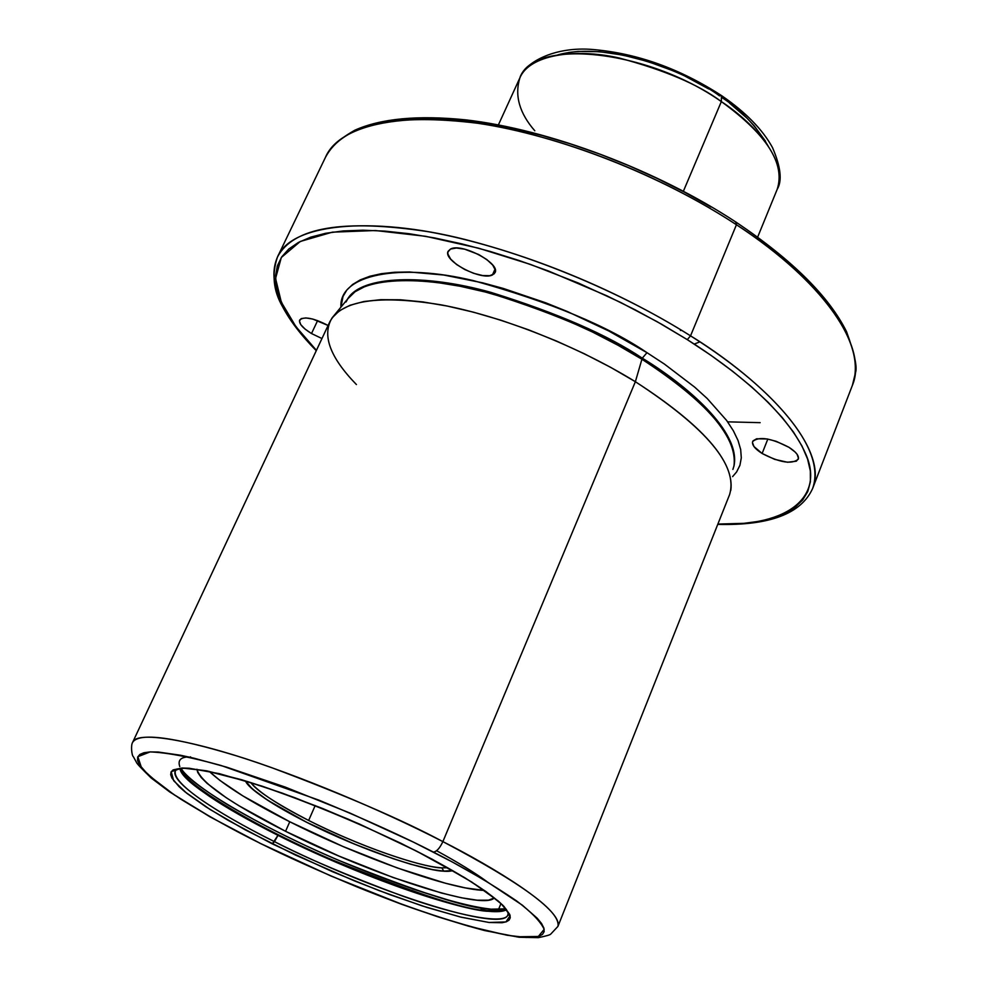 <?xml version="1.0" encoding="UTF-8"?>
<svg xmlns="http://www.w3.org/2000/svg" width="987" height="987" viewBox="0 0 987 987"><rect width="100%" height="100%" fill="white"/><g stroke="black" fill="none" stroke-linecap="round" stroke-linejoin="round"><path stroke-width="1.48" d="M356.418 384.548C329.781 357.134 321.7 334.889 332.163 317.802L339.429 310.72L350.027 305.254L363.858 301.529L380.772 299.678L400.525 299.789L422.818 301.911L447.259 306.056L473.39 312.163L500.717 320.146L528.687 329.868L556.705 341.132L584.205 353.704L610.608 367.324L635.369 381.71L641.92 359.243C706.988 401.672 737.671 437.229 733.97 465.913C739.682 431.011 684.065 384.819 641.92 359.243L642.303 358.182C685.003 384.054 741.644 431.43 733.921 466.296C741.644 431.43 685.003 384.054 642.303 358.182L646.978 352.667L608.646 330.916L567.118 311.423L545.786 302.824L503.284 288.438L482.643 282.825L443.78 275.028L409.568 271.993L394.664 272.252L381.414 273.683L369.94 276.237L360.317 279.852L352.606 284.478L346.832 290.03L343.02 296.445L340.934 307.142C338.775 274.522 399.217 262.715 473.674 280.69C550.178 302.047 607.955 326.043 646.978 352.667L642.303 358.182C607.856 334.988 557.174 312.99 490.28 292.201C424.854 273.855 360.403 275.188 347.214 299.653M491.415 909.15L488.627 910.619L506.22 909.348L488.627 910.619L491.415 909.15M190.331 756.807L191.219 757.547M180.461 768.379C179.905 779.594 244.653 822.048 330.855 859.307C416.02 893.864 468.615 910.964 488.627 910.619C468.615 910.964 416.02 893.864 330.855 859.307C244.653 822.048 179.905 779.594 180.461 768.379M490.231 909.113C469.8 908.916 419.179 892.618 338.381 860.22C256.682 825.551 186.888 782.629 180.757 768.355M179.807 766.615C177.648 760.446 180.535 757.214 188.468 756.918M762.124 453.489C754.907 448.863 751.761 444.866 752.674 441.51C758.991 436.131 771.094 438.068 788.983 447.321L776.201 441.325L767.257 438.981L756.647 438.783L752.995 440.893L752.452 442.509L753.982 446.568L762.124 453.489L774.672 459.35L787.503 462.249L796.373 461.188L798.495 458.375L797.114 454.328L795.14 452.034L788.983 447.321C796.114 451.935 799.211 455.883 798.298 459.189C791.932 464.556 779.866 462.656 762.124 453.489L767.812 439.079L762.124 453.489M492.414 274.978C480.977 280.974 442.608 260.482 448.135 251.266L450.541 249.032L447.888 252.006L447.913 254.091L450.64 259.063L456.512 264.454L464.618 269.463L473.76 273.35L482.581 275.533L489.786 275.694L494.253 273.781L495.301 270.056L492.723 265.084L486.862 259.606L478.633 254.486L464.692 249.18L456.438 248.033L450.541 249.032C461.595 242.654 500.742 263.48 495.042 272.634L492.414 274.978L495.055 269.081L492.414 274.978M321.959 338.541L311.51 333.544L317.617 320.59L311.51 333.544L321.959 338.541M534.794 130.778C519.409 113.11 514.437 95.492 519.865 77.899C529.242 55.087 574.224 47.832 619.046 57.974C664.72 70.114 698.821 84.66 721.337 101.599L721.497 95.566L719.498 95.862C692.158 75.098 612.063 40.023 557.877 54.853M280.283 299.69C272.881 284.009 271.956 269.759 277.507 256.928C293.361 227.22 343.55 218.793 428.074 231.674C510.082 246.207 613.309 287.02 690.542 335.839L687.297 339.639L661.845 324.365L634.875 309.671L606.746 295.755L548.476 271.006L519.113 260.506L490.12 251.438L461.867 243.888L434.712 237.966L408.988 233.697L384.979 231.118L362.969 230.205L343.143 230.946L325.698 233.277L310.769 237.139L298.432 242.432L288.747 249.045L281.727 256.891L277.359 265.824L275.595 275.731L276.385 286.477L279.605 297.951L285.181 310.017L292.979 322.552L302.861 335.444L316.432 350.348L295.927 326.66L281.332 302.207L275.558 278.482L281.307 257.508L300.27 241.47L332.348 232.167L375.393 230.526L425.607 236.3L478.596 248.193L530.426 264.405L578.308 283.01L620.638 302.454L656.91 321.577L687.297 339.639L690.542 335.839C644.03 306.439 567.204 266.971 474.007 241.852C380.735 216.35 292.362 221.088 277.507 256.928L325.488 157.278C342.205 117.7 431.196 108.755 523.566 132.32C615.863 155.477 691.097 194.895 736.438 224.74L736.401 222.383L736.438 224.74C661.154 175.18 559.555 135.466 477.942 123.289C393.727 112.999 342.908 124.337 325.488 157.278C330.127 148.766 334.901 141.672 354.728 130.259C380.945 118.502 417.859 115.035 465.469 119.834C548.735 129.346 657.058 170.085 736.388 222.383M259.223 842.824L259.877 843.219C306.18 865.846 353.309 886.153 401.265 904.154C431.837 915.072 459.584 923.869 484.506 930.531L519.051 937.255L538.347 937.65C546.156 936.046 550.302 934.862 550.771 934.072L557.926 926.411C563.343 909.446 493.253 867.079 442.879 841.615C522.592 883.747 560.937 912.013 557.926 926.411L729.541 494.734C738.338 466.012 706.939 428.333 635.369 381.71L442.879 841.615C439.844 848.117 436.698 851.608 433.429 852.102C463.051 867.117 490.749 883.377 516.534 900.872C531.401 912.062 540.617 921.55 544.17 929.335L538.334 936.478L517.447 936.774C477.486 931.272 411.061 908.941 357.134 886.968C317.604 870.448 285.255 855.865 260.062 843.243C234.388 830.61 208.01 815.941 180.917 799.236C163.928 788.021 150.801 777.559 141.548 767.837L137.835 756.708L150.135 751.909C166.976 752.538 190.614 757.066 221.063 765.493L318.924 800.149C366.214 819.802 404.374 837.112 433.429 852.102C436.698 851.608 439.844 848.117 442.879 841.615C402.153 819.827 344.981 795.14 271.351 767.541C199.917 741.817 136.798 729.455 132.628 742.372C138.92 732.292 173.638 736.808 236.769 755.931C298.197 775.251 378.897 808.76 442.879 841.615L635.369 381.71C577.592 346.079 501.692 316.136 441.14 304.86C378.552 294.62 341.44 300.258 329.831 321.762L132.628 742.372C130.642 745.222 131.764 755.943 133.393 756.733L136.416 762.272C136.502 763.259 141.412 768.503 151.184 778.003L169.813 792.018L209.688 816.656L260.062 843.243L212.736 818.285L174.403 794.967L148.383 775.079L139.315 764.641L137.538 760.446L137.699 757.041L139.833 754.45L143.979 752.723L150.135 751.909L158.302 752.045L180.461 755.228L194.291 758.275L226.862 767.22L285.329 787.12L349.916 813.041L413.615 842.207L452.12 861.873L485.333 880.614L522.32 905.153L537.187 918.194L541.555 923.524L543.862 928.027L544.145 931.666L542.443 934.442L538.84 936.318L526.244 937.477L507.145 935.257L468.406 926.139L437.364 916.652L403.412 904.869L331.101 876.061L259.347 842.947M508.194 912.444L507.923 914.628C503.765 933.714 372.272 891.101 274.485 841.652C237.016 823.22 170.48 785.973 175.452 770.748L177.389 768.91L175.452 770.748L174.452 770.526C174.514 769.243 178.376 768.478 186.049 768.219L205.456 770.674L247.651 781.593C299.024 797.989 361.933 823.874 416.81 851.25L359.478 824.059L322.601 808.501L282.146 793.079L241.766 779.767L206.678 770.835L182.126 768.009L171.207 771.686L173.663 780.717L186.543 793.092L205.864 806.786L228.096 820.308L272.301 843.873L277.964 835.347C381.34 886.634 469.43 911.26 488.442 911.285L488.627 910.619L488.442 911.285C497.201 912.136 503.234 911.63 506.528 909.755L488.442 911.285C447.765 907.571 352.001 872.594 277.964 835.347L274.485 841.652C213.007 811.141 169.221 780.816 175.452 770.748L176.846 769.058M179.942 768.441C180.917 779.36 213.587 801.666 277.964 835.347C219.324 805.7 186.654 783.394 179.942 768.441M486.665 881.403C474.142 872.298 457.437 862.083 436.575 850.732M498.521 909.533L500.915 903.623L498.521 909.533M347.56 299.098C361.415 275.003 425.952 274.053 491.045 292.411C557.593 313.175 608.017 335.111 642.303 358.182L641.92 359.243L618.022 345.265L592.533 332.051L565.97 319.887L538.89 309.03L511.834 299.69L485.394 292.041L460.065 286.242L436.353 282.356L414.7 280.456L395.466 280.505L378.971 282.467L365.437 286.255L355.024 291.757L347.806 298.802L345.968 301.997M721.497 95.566L721.337 101.599C749.91 120.266 788.761 158.302 777.213 189.27C785.442 163.756 766.825 134.54 721.337 101.599L683.411 191.17L721.337 101.599C646.855 49.042 532.968 37.95 519.865 77.899C523.937 63.513 553.485 45.858 593.643 49.572C637.602 53.483 680.216 68.819 721.448 95.554M690.542 335.839L736.438 224.74L690.542 335.839C782.247 393.394 827.143 454.982 812.622 488.491C829.462 441.559 751.576 373.185 690.542 335.839M736.61 222.531C792.413 260.173 829.055 296.544 846.538 331.644C854.631 353.815 857.58 367.645 855.359 373.148L852.41 385.3C868.313 348.103 825.823 283.158 736.438 224.74C795.954 262.579 871.163 333.396 852.41 385.3L812.622 488.491C801.234 513.721 769.613 525.689 717.746 524.393M710.936 206.974L684.583 192.218L657.046 178.363L628.657 165.606L599.8 154.108L570.856 144.028L542.208 135.49L514.227 128.581L487.27 123.387L461.657 119.92L437.685 118.218L415.626 118.255L395.676 119.97M827.464 303.058L814.102 287.18L798.088 270.981L779.557 254.658L758.707 238.41M680.388 330.448L681.795 330.398M699.882 341.847L694.243 344.081M708.715 88.941L685.385 76.332M673.109 70.793L648.003 61.564L623.105 55.112L599.504 51.694L578.222 51.41L568.722 52.447M765.431 141.079L754.265 125.867L747.023 118.193L729.553 103.104M272.301 843.873L332.409 871.669L378.626 890.422L422.239 905.918L460.065 916.935L489.021 922.475L502.001 922.734L506.331 921.784L509.107 920.106L510.279 917.7L509.798 914.567L503.777 906.202L498.238 901.02L471.798 882.07L432.368 859.319L400.562 843.108L348.103 819.111L294.928 797.743L261.839 786.071L219.447 773.685L189.122 768.231L182.126 768.009L173.083 769.897L171.072 771.945L170.702 774.696L171.948 778.101L179.103 786.688L184.89 791.759L210.083 809.476L245.01 829.734L295.199 854.939L354.469 880.897L389.914 894.666L426.742 907.361L461.287 917.231L489.021 922.475L505.924 921.932L510.143 915.677L502.556 904.968L486.122 891.656L464.433 877.505L416.81 851.25C458.758 872.878 487.035 890.57 501.643 904.314C513.968 919.292 507.01 912.815 508.761 915.196L507.923 914.628C505.714 925.485 455.155 914.974 401.832 895.814C347.14 875.42 304.687 857.358 274.485 841.652L272.301 843.873M332.163 317.802L347.806 298.802C363.117 275.546 427.889 275.484 492.279 293.879C558.074 314.631 607.955 336.419 641.92 359.243L635.369 381.71C702.769 425.298 734.587 461.509 730.836 490.317M687.297 339.639L710.924 355.295L732.453 371.124L751.638 386.904L768.305 402.462L782.309 417.612L793.548 432.17L801.962 445.988L807.551 458.943L810.339 470.91L810.389 481.792L807.785 491.526L802.641 500.027L795.078 507.281L785.27 513.24L773.364 517.891L759.534 521.259L743.964 523.332L717.882 524.072C789.637 526.478 824.577 495.77 805.552 453.613C786.947 411.493 733.551 368.743 687.297 339.639M328.091 325.476L312.817 319.072L305.921 317.925L301.22 318.591L299.419 320.948L300.764 324.624L305.008 329.041L311.51 333.544C302.701 328.091 298.74 323.588 299.666 320.022C304.021 316.161 313.496 317.974 328.091 325.476M732.601 476.622L736.623 471.934L739.917 465.333L741.299 457.857L740.682 449.566L738.054 440.523L733.378 430.801L726.654 420.487L707.223 398.526L694.651 387.114L664.374 364.043L646.978 352.667M498.793 909.669L491.711 909.274M451.577 901.057L412.085 888.781M492.525 911.593L480.866 909.619M197.622 787.046L188.196 779.903M727.629 421.844L760.15 422.67M735.734 222.445L736.401 222.383M767.997 145.78C756.276 126.04 741.077 110.063 722.385 97.849M306.575 822.245L354.802 844.255L393.27 858.727L410.641 864.205L432.651 869.621L443.78 871.151L452.663 870.596C437.525 876.049 362.698 850.893 306.575 822.245L306.575 822.245C271.931 804.553 251.525 790.772 245.368 780.89L252.351 788.921L267.563 800.186L306.575 822.245C272.03 804.553 251.636 790.797 245.418 780.902C248.699 788.749 269.081 802.517 306.599 822.208C374.604 856.222 432.392 871.731 443.805 871.102L441.757 867.844C417.365 866.549 355.727 844.428 308.647 820.456L315.186 805.565L308.647 820.456C275.792 803.332 256.509 790.698 250.797 782.568C258.841 792.265 278.124 804.898 308.647 820.456C374.641 853.496 430.739 868.498 441.757 867.844L443.805 871.102C418.587 869.695 355.123 846.883 306.599 822.208M447.728 867.783L441.757 867.844L447.728 867.783M452.614 870.571L443.805 871.102M494.314 897.923C482.581 911.087 369.743 874.05 285.564 831.301L289.771 821.764C359.034 856.889 449.48 889.238 484.272 890.434L465.395 887.918L445.519 883.254L397.156 867.906L342.933 846.476L289.771 821.764L285.564 831.301C230.107 803.11 200.558 782.432 196.931 769.243L197.758 772.476L201.2 777.497L207.184 783.444L226.097 797.619L238.62 805.577L285.564 831.301L338.812 856L393.085 877.505L441.46 893.013L461.336 897.763L477.264 900.206L488.553 900.181L494.314 897.923M209.281 771.439C224.308 785.442 251.142 802.221 289.771 821.764L242.95 795.954L219.965 780.458L209.281 771.439M491.44 909.163L505.813 908.83M181.114 768.318C183.73 773.685 197.116 785.96 227.343 804.59C250.143 818.087 276.459 831.844 306.291 845.884C375.628 878.109 453.292 905.104 490.502 909.064M277.507 256.928C271.659 274.09 273.3 290.585 282.43 306.439C289.931 320.713 301.208 335.457 316.272 350.656M733.97 465.913L732.897 469.43M519.865 77.899L498.398 124.905M721.953 95.887C745.765 112.345 762.618 129.581 772.5 147.581C780.803 166.926 782.37 180.818 777.213 189.27L757.658 237.09"/></g></svg>
